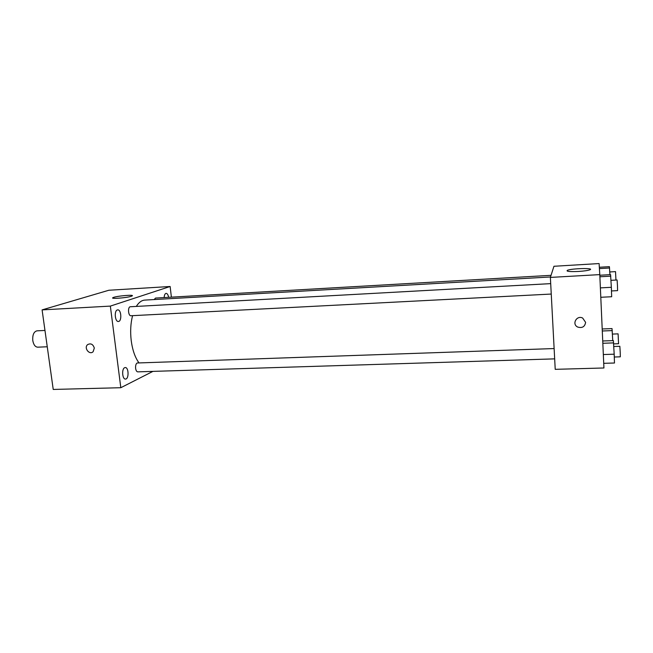 <?xml version="1.0" encoding="UTF-8"?>
<svg xmlns="http://www.w3.org/2000/svg" width="653" height="653" viewBox="0 0 653 653"><rect width="100%" height="100%" fill="white"/><g stroke="black" fill="none" stroke-linecap="round" stroke-linejoin="round"><path stroke-width="0.98" d="M44.967 330.451L36.96 330.834C33.801 331.691 32.413 334.94 32.789 340.58C33.581 344.768 35.213 346.963 37.686 347.176L47.253 346.776M152.916 371.386L120.813 387.711L53.228 389.441L42.094 309.889L108.855 290.25L170.139 286.496L171.388 297.156M168.613 297.319C168.131 294.797 167.307 293.475 166.131 293.36L165.862 293.409C164.866 293.883 164.295 295.262 164.164 297.572M117.336 309.955C113.989 310.771 115.001 321.962 118.373 321.472C122.029 321.562 121.344 309.416 117.72 309.881L117.336 309.955M124.674 367.688C121.523 368.847 122.299 379.466 125.498 379.058C129.074 379.213 128.804 367.174 125.237 367.549L124.674 367.688M120.813 387.711L110.349 306.102L42.094 309.889M110.349 306.102L170.139 286.496M131.245 296.291C126.56 297.923 109.639 299.172 112.993 297.646C115.728 296.021 135.604 294.291 132.012 295.989L131.245 296.291M94.31 348.057L93.134 351.698C89.494 355.412 83.592 347.886 87.6 344.645C90.775 343.013 93.012 344.147 94.31 348.057C93.012 344.147 90.775 343.013 87.6 344.637L87.6 344.645M93.134 351.698C89.502 355.412 83.592 347.886 87.6 344.637M551.05 275.329L155.504 298.07L154.173 299.564M554.128 348.555L137.122 362.995C135.914 363.852 135.416 365.639 135.62 368.365C135.979 370.569 136.697 371.737 137.775 371.859L554.666 358.864M550.699 283.631L130.102 306.763C127.564 307.383 128.347 316.117 130.91 315.742L551.254 294.054M132.567 315.66C130.616 323.357 130.167 331.691 131.229 340.67C132.51 350.171 135.089 357.566 138.975 362.848M550.52 276.97L144.786 300.094C141.644 300.307 138.82 302.404 136.33 306.379M599.789 274.611L603.927 367.982L555.221 369.337L550.373 277.419L553.956 266.277L599.103 263.559L599.789 274.611L550.373 277.419M578.46 271.452C569.734 271.803 566.029 271.436 567.343 270.35C571.13 268.424 594.85 267.803 589.961 269.787C587.986 270.522 584.157 271.077 578.46 271.452M585.61 322.353C584.859 326.786 582.207 328.345 577.668 327.039C571.571 324.206 576.672 314.942 582.647 318.044L585.61 322.353C584.859 326.778 582.207 328.345 577.668 327.039L577.668 327.039M600.793 297.278L611.673 296.74L611.347 287.304L610.571 274.635L599.821 275.248M611.347 287.304L600.376 287.883M610.8 276.162L599.887 276.774M611.004 280.325L617.109 279.99L617.485 286.047L617.583 290.634L611.477 290.944M609.926 274.676L609.396 266.661L599.332 267.257M609.592 267.991L599.413 268.595M609.788 271.95L615.518 271.624L615.95 280.047M603.723 363.321L614.481 363.011L614.187 354.195L613.371 340.605L602.735 340.988M614.187 354.195L603.331 354.538M613.632 342.89L602.833 343.274M613.804 346.506L619.852 346.294L620.236 352.636L620.326 356.824L614.285 357.011M612.751 340.629L612.032 328.59L602.197 328.981M612.261 330.598L602.286 330.989M612.432 334.075L618.097 333.854L618.546 343.715L613.681 343.886M112.993 297.646L113.067 298.184M567.384 271.158L567.343 270.35"/></g></svg>
